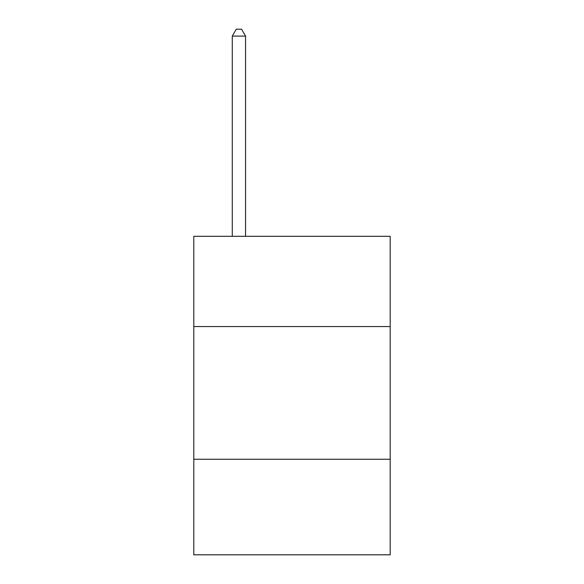 <?xml version="1.0" encoding="UTF-8"?>
<svg xmlns="http://www.w3.org/2000/svg" width="584" height="584" viewBox="0 0 584 584"><rect width="100%" height="100%" fill="white"/><g stroke="black" fill="none" stroke-linecap="round" stroke-linejoin="round"><path stroke-width="0.88" d="M193.8 326.558L390.2 326.558L390.2 236.316L193.8 236.316L193.8 554.8L390.2 554.8L390.2 459.258L193.8 459.258M390.2 459.258L390.2 326.558M245.557 236.316L245.557 36.099L232.286 36.099L232.286 236.316M232.286 36.099L236.264 29.2L241.572 29.2L245.557 36.099"/></g></svg>
